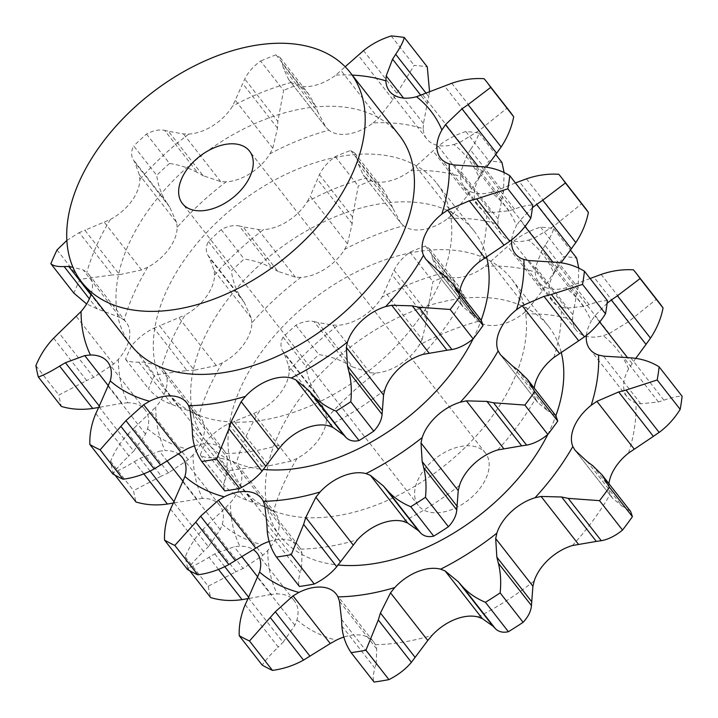 <?xml version="1.0" encoding="UTF-8"?>
<svg xmlns="http://www.w3.org/2000/svg" width="718" height="718" viewBox="0 0 718 718"><rect width="100%" height="100%" fill="white"/><g stroke="black" fill="none" stroke-linecap="round" stroke-linejoin="round"><path stroke-width="0.54" stroke-dasharray="3.59 2.69" d="M635.762 358.336L628.6 368.944A40.926 25.471 -38 0 0 624.059 390.143A40.926 25.471 -38 0 0 627.209 397.009A40.926 25.471 -38 0 0 635.915 402.852L640.779 403.794L658.433 401.954L663.881 400.186C671.653 397.431 677.729 396.121 682.1 396.246M185.262 556.809L208.238 586.22L236.069 571.699L202.979 529.345C195.323 537.423 189.417 546.577 185.262 556.809A272.086 169.376 -38 0 0 187.712 568.18C193.618 566.053 200.708 562.418 209.001 557.276L214.781 553.883L234.131 546.775L239.812 546.156A40.926 25.471 142 0 1 253.221 549.611M206.389 441.067L229.365 470.478L261.702 466.135L228.611 423.782C220.516 427.623 213.111 433.385 206.389 441.067A272.086 169.376 -38 0 0 200.232 454.898C202.566 457.052 206.99 457.994 213.497 457.725L218.11 457.635L232.533 461.082L236.186 463.496A40.926 25.471 142 0 1 238.223 465.659A40.926 25.471 142 0 1 241.553 480.728A40.926 25.471 142 0 1 230.433 502.645A210.123 130.811 -38 0 0 239.812 546.156M295.888 325.209L318.873 354.62C329.365 356.2 338.761 359.287 347.045 363.873L313.963 321.52C308.435 320.47 302.413 321.7 295.888 325.209A272.086 169.376 -38 0 0 283.08 337.092C280.478 342.046 280.289 346.588 282.515 350.707L284.229 353.633L288.744 366.018L289.192 370.676A40.926 25.471 142 0 1 280.828 392.504A40.926 25.471 142 0 1 259.728 410.624A210.123 130.811 -38 0 0 236.186 463.496M429.588 248.85L457.904 285.082L465.013 297.396L431.922 255.052L429.588 248.85L425.352 246.014A272.086 169.376 -38 0 0 409.951 252.18C402.601 257.547 397.323 263.56 394.128 270.201L381.994 297.171A40.926 25.471 142 0 1 362.563 316.665A40.926 25.471 142 0 1 338.187 325.218A210.123 130.811 -38 0 0 289.192 370.676M578.798 268.173L578.134 287.801L545.043 245.457C549.728 238.564 552.6 232.955 553.659 228.62A272.086 169.376 -38 0 0 540.564 227.121C530.171 230.388 520.954 235.271 512.894 241.769L485.144 266.306A40.926 25.471 142 0 1 460.812 277.274A40.926 25.471 142 0 1 440.888 273.558A210.123 130.811 -38 0 0 381.994 297.171M590.115 278.512L565.883 287.882A40.926 25.471 142 0 1 544.37 286.85A40.926 25.471 142 0 1 538.814 282.309A40.926 25.471 142 0 1 535.224 272.041A210.123 130.811 -38 0 0 485.144 266.306M586.382 335.405A40.926 25.471 142 0 1 591.264 321.152A210.123 130.811 -38 0 0 565.883 287.882M547.744 434.561A170.319 106.031 -38 0 0 555.858 415.758M561.198 352.242A170.319 106.031 -38 0 0 548.767 326.627A170.319 106.031 -38 0 0 349.28 347.943A170.319 106.031 -38 0 0 280.352 536.355A170.319 106.031 -38 0 0 338.133 565.003M640.779 403.794L603.542 356.137M658.433 401.954L623.727 357.537M663.881 400.186L630.79 357.833M608.936 483.69A40.926 25.471 -38 0 0 610.183 494.289L612.319 497.987L622.237 506.307L587.539 461.889M341.535 619.392L376.232 663.809L376.681 648.857L375.299 644.674A40.926 25.471 -38 0 0 373.531 641.847A40.926 25.471 -38 0 0 360.149 635.017A40.926 25.471 -38 0 0 343.814 637.063M248.347 597.87L283.045 642.287L294.883 625.243L296.938 619.876A40.926 25.471 -38 0 0 294.542 601.11A40.926 25.471 -38 0 0 294.434 600.966A40.926 25.471 -38 0 0 277.157 593.948L271.368 594.423L257.852 577.119M262.923 555.274L225.694 507.626L208.355 524.059L243.052 568.476L262.923 555.274L267.778 550.437A40.926 25.471 -38 0 0 278.889 528.52A40.926 25.471 -38 0 0 275.559 513.451A40.926 25.471 -38 0 0 273.531 511.288L269.762 508.739L232.533 461.082M290.952 461.153L253.714 413.505L234.248 421.403L268.945 465.82L290.952 461.153L297.072 458.407A40.926 25.471 -38 0 0 318.173 440.296A40.926 25.471 -38 0 0 326.528 418.468L325.972 413.676L288.744 366.018M370.057 372.768L332.82 325.119L317.805 322.481L352.511 366.898L370.057 372.768L375.523 373.01A40.926 25.471 -38 0 0 399.908 364.457A40.926 25.471 -38 0 0 419.339 344.963L422.148 339.417L384.911 291.768M440.888 273.558L437.899 270.524L475.128 318.182L467.212 303.122L432.505 258.704L437.899 270.524L475.37 318.496L478.224 321.35A40.926 25.471 -38 0 0 498.148 325.066A40.926 25.471 -38 0 0 522.48 314.098L527.748 309.548L490.511 261.899M572.811 314.717L535.574 267.06L541.919 250.322L576.626 294.739L572.811 314.717L572.569 319.833A40.926 25.471 -38 0 0 576.159 330.101A40.926 25.471 -38 0 0 581.706 334.642A40.926 25.471 -38 0 0 603.219 335.674L609.25 333.547L572.013 285.899M607.114 303.256L594.854 315.821L591.264 321.152M535.574 267.06L535.224 272.041M545.366 244.982L541.623 250.824M431.877 254.693L432.577 259.081M332.82 325.119L338.187 325.218M313.586 321.44L318.2 322.588M253.714 413.505L259.728 410.624M228.064 424.033L234.822 421.179M225.694 507.626L230.433 502.645M202.449 529.893L208.902 523.548M241.984 556.818L234.131 546.775M317.562 517.696A170.319 106.031 -38 0 0 484.919 425.792A170.319 106.031 -38 0 0 511.431 278.835A170.319 106.031 -38 0 0 311.944 300.151A170.319 106.031 -38 0 0 243.007 488.563A170.319 106.031 -38 0 0 317.562 517.696M621.896 506.136L625.899 507.967M592.485 465.479L625.575 507.832L630.646 511.467M609.25 333.547L628.636 321.619L656.431 299.271A272.086 169.376 -38 0 1 659.124 302.574M527.748 309.548L542.305 290.808L563.549 256.532A272.086 169.376 -38 0 1 576.635 258.031M576.464 295.421L578.277 287.092M341.858 625.943L374.949 668.287C372.965 674.588 372.678 679.174 374.096 682.046M376.349 663.342L374.805 668.727M422.148 339.417L426.851 319.295L427.21 312.554L432.936 281.591A272.086 169.376 -38 0 1 448.328 275.425L457.904 285.082M467.418 303.678L464.779 296.812M325.972 413.676L318.936 398.05L315.606 393.051C310.616 385.404 307.43 376.546 306.065 366.503A272.086 169.376 -38 0 1 318.873 354.62M353.041 367.185L346.489 363.559M245.188 604.709L278.279 647.062C271.171 653.838 265.813 659.842 262.196 665.083M283.511 641.793L277.794 647.519M269.762 508.739L246.588 500.069C237.317 496.811 229.527 491.561 223.217 484.3A272.086 169.376 -38 0 1 229.365 470.478M269.663 465.767L260.966 466.144M271.368 594.423L247.988 598.615M208.238 586.22A272.086 169.376 -38 0 0 210.688 597.591M243.743 568.144L235.351 572.004M436.984 512.787A42.577 26.503 -38 0 0 478.825 489.802A42.577 26.503 -38 0 0 485.449 453.067A42.577 26.503 -38 0 0 435.584 458.398A42.577 26.503 -38 0 0 418.343 505.499A42.577 26.503 -38 0 0 436.984 512.787M628.636 321.619L593.93 277.202M634.218 316.791L601.128 274.438M633.455 269.86L656.431 299.271M553.659 228.62L570.424 250.07M542.305 290.808L507.599 246.391M545.985 284.122L512.894 241.769M540.564 227.121L563.549 256.532M409.951 252.18L432.936 281.591M425.352 246.014L448.328 275.425M426.851 319.295L392.154 274.877M427.21 312.554L394.128 270.201M283.08 337.092L306.065 366.503M318.936 398.05L284.229 353.633M315.606 393.051L282.515 350.707M200.232 454.898L223.217 484.3M252.817 502.053L218.11 457.635M246.588 500.069L213.497 457.725M187.712 568.18L189.723 570.747M249.487 598.291L248.652 597.232M224.788 566.681L214.781 553.883M218.514 569.455L209.001 557.276M269.133 541.48A40.926 25.471 142 0 1 285.468 539.433A40.926 25.471 142 0 1 298.85 546.263A40.926 25.471 142 0 1 300.618 549.09L302 553.273L264.762 505.616M553.847 357.501A210.123 130.811 -38 0 0 561.234 307.268A40.926 25.471 142 0 1 552.528 301.425A40.926 25.471 142 0 1 549.378 294.559A40.926 25.471 142 0 1 553.919 273.361A210.123 130.811 -38 0 0 528.538 240.09A40.926 25.471 142 0 1 507.034 239.058A40.926 25.471 142 0 1 501.478 234.517A40.926 25.471 142 0 1 497.888 224.249A210.123 130.811 -38 0 0 447.799 218.514A40.926 25.471 142 0 1 423.467 229.491A40.926 25.471 142 0 1 403.543 225.766A210.123 130.811 -38 0 0 344.658 249.379A40.926 25.471 142 0 1 325.227 268.873A40.926 25.471 142 0 1 300.842 277.426A210.123 130.811 -38 0 0 251.847 322.894A40.926 25.471 142 0 1 243.492 344.721A40.926 25.471 142 0 1 222.392 362.832A210.123 130.811 -38 0 0 198.85 415.713A40.926 25.471 142 0 1 200.878 417.867A40.926 25.471 142 0 1 204.208 432.936A40.926 25.471 142 0 1 193.097 454.853A210.123 130.811 -38 0 0 202.476 498.364A40.926 25.471 142 0 1 219.753 505.382A40.926 25.471 142 0 1 219.861 505.526A40.926 25.471 142 0 1 222.257 524.293L220.202 529.669L208.373 546.703L173.666 502.286M497.7 449.953A210.123 130.811 -38 0 0 535.502 398.714A40.926 25.471 142 0 1 534.255 388.106M267.177 530.36L300.268 572.713C298.284 579.004 297.997 583.59 299.415 586.462M301.668 567.759L300.124 573.144M266.854 523.808L301.551 568.225L302 553.273M535.502 398.714L537.647 402.403L547.556 410.723L512.858 366.306M547.215 410.552L551.218 412.383M517.804 369.896L550.894 412.249L555.965 415.893M561.234 307.268L566.098 308.21L583.752 306.371L589.2 304.603C596.972 301.847 603.048 300.537 607.419 300.662M566.098 308.21L528.87 260.562M511.701 239.821A40.926 25.471 142 0 1 516.583 225.569A210.123 130.811 -38 0 0 491.202 192.298A40.926 25.471 142 0 1 469.689 191.275A40.926 25.471 142 0 1 464.133 186.725A40.926 25.471 142 0 1 460.543 176.457A210.123 130.811 -38 0 0 410.463 170.722A40.926 25.471 142 0 1 386.131 181.699A40.926 25.471 142 0 1 366.207 177.974A210.123 130.811 -38 0 0 307.313 201.587A40.926 25.471 142 0 1 287.882 221.081A40.926 25.471 142 0 1 263.506 229.634A210.123 130.811 -38 0 0 214.511 275.102A40.926 25.471 142 0 1 206.147 296.929A40.926 25.471 142 0 1 185.047 315.04A210.123 130.811 -38 0 0 161.505 367.921A40.926 25.471 142 0 1 163.542 370.075A40.926 25.471 142 0 1 166.872 385.144A40.926 25.471 142 0 1 155.752 407.061A210.123 130.811 -38 0 0 165.131 450.572A40.926 25.471 142 0 1 178.54 454.027M532.433 207.681L520.173 220.246L516.583 225.569M553.919 273.361L561.081 262.761M528.538 240.09L534.569 237.963L553.955 226.035L581.751 203.688A272.086 169.376 -38 0 1 584.443 206.99M534.569 237.963L497.332 190.315L491.202 192.298M497.888 224.249L498.13 219.134L501.945 199.155L467.247 154.738L460.893 171.476L460.543 176.457M447.799 218.514L453.067 213.973L467.624 195.224L488.868 160.949A272.086 169.376 -38 0 1 501.954 162.447M471.304 188.538L438.213 146.185C446.273 139.687 455.49 134.804 465.883 131.538A272.086 169.376 -38 0 1 478.978 133.036C477.919 137.371 475.047 142.981 470.362 149.874L503.453 192.227L504.117 172.598M501.783 199.837L503.596 191.518M453.067 213.973L415.83 166.316L410.463 170.722M403.543 225.766L400.447 222.598L363.218 174.941L400.689 222.912L392.531 207.538L357.824 163.121L363.218 174.941L366.207 177.974M344.658 249.379L347.467 243.842L352.17 223.711L352.529 216.971L358.255 186.007A272.086 169.376 -38 0 1 373.647 179.841L383.224 189.498L390.332 201.812L357.241 159.468L354.907 153.266L383.224 189.498M392.737 208.094L390.098 201.228M347.467 243.842L310.23 196.185L307.313 201.587M300.842 277.426L295.376 277.184L277.83 271.314L243.124 226.897L258.139 229.536L263.506 229.634M251.847 322.894L251.291 318.092L244.255 302.466L240.925 297.476C235.935 289.821 232.749 280.971 231.384 270.919A272.086 169.376 -38 0 1 244.192 259.036C254.684 260.616 264.08 263.703 272.364 268.29L239.282 225.946C233.754 224.887 227.732 226.116 221.207 229.625A272.086 169.376 -38 0 0 208.399 241.508C205.797 246.471 205.608 251.004 207.834 255.123L209.548 258.049L214.063 270.435L214.511 275.102M278.36 271.601L271.808 267.976M251.291 318.092L214.063 270.435M222.392 362.832L216.271 365.579L194.264 370.237L159.567 325.819L185.047 315.04M198.85 415.713L195.081 413.155L171.907 404.485C162.636 401.227 154.846 395.977 148.536 388.725A272.086 169.376 -38 0 1 154.684 374.904L187.021 370.551L153.93 328.198C145.835 332.039 138.43 337.801 131.708 345.493A272.086 169.376 -38 0 0 125.551 359.314C127.885 361.477 132.309 362.419 138.816 362.141L143.429 362.06L157.852 365.498L161.505 367.921M194.982 370.192L186.285 370.569M195.081 413.155L157.852 365.498M193.097 454.853L188.242 459.691L168.371 472.893L133.674 428.484L155.752 407.061M202.476 498.364L173.307 503.031M143.833 473.871L134.32 461.692C126.027 466.835 118.937 470.47 113.031 472.597A272.086 169.376 -38 0 1 110.581 461.225C114.736 450.994 120.642 441.839 128.298 433.762L161.388 476.115L133.557 490.636A272.086 169.376 -38 0 0 136.007 502.008M169.062 472.561L160.67 476.42M196.687 498.839L183.171 481.536M167.303 461.243L159.45 451.191L165.131 450.572M170.507 509.125L203.598 551.478C196.49 558.254 191.132 564.258 187.515 569.5M208.83 546.21L203.113 551.945M473.063 338.977A170.319 106.031 -38 0 0 481.177 320.174M486.517 256.658A170.319 106.031 -38 0 0 474.086 231.043A170.319 106.031 -38 0 0 274.599 252.359A170.319 106.031 -38 0 0 205.671 440.771A170.319 106.031 -38 0 0 263.452 469.419M589.2 304.603L556.109 262.249M583.752 306.371L549.046 261.953M515.434 182.928L497.332 190.315M558.775 174.277L581.751 203.688M559.537 221.207L526.447 178.854M553.955 226.035L519.249 181.618M438.213 146.185L415.83 166.316M470.685 149.398L466.942 155.241M478.978 133.036L495.743 154.487M465.883 131.538L488.868 160.949M467.624 195.224L432.918 150.807M354.907 153.266L350.671 150.43A272.086 169.376 -38 0 0 335.27 156.605C327.92 161.972 322.642 167.976 319.447 174.618L310.23 196.185M357.196 159.118L357.896 163.498M350.671 150.43L373.647 179.841M335.27 156.605L358.255 186.007M352.529 216.971L319.447 174.618M352.17 223.711L317.473 179.303M238.906 225.865L243.519 227.005M221.207 229.625L244.192 259.036M208.399 241.508L231.384 270.919M240.925 297.476L207.834 255.123M244.255 302.466L209.548 258.049M153.383 328.449L160.141 325.595M131.708 345.493L154.684 374.904M125.551 359.314L148.536 388.725M171.907 404.485L138.816 362.141M178.136 406.469L143.429 362.06M134.32 461.692L140.1 458.299L159.45 451.191M127.768 434.309L134.221 427.964M110.581 461.225L133.557 490.636M113.031 472.597L115.042 475.163M174.806 502.717L173.971 501.649M150.107 471.098L140.1 458.299M130.99 345.187A170.319 106.031 142 0 1 199.918 156.775A170.319 106.031 142 0 1 399.405 135.469M242.881 422.121A170.319 106.031 -38 0 0 410.238 330.208A170.319 106.031 -38 0 0 436.75 183.252A170.319 106.031 -38 0 0 237.263 204.567A170.319 106.031 -38 0 0 168.326 392.979A170.319 106.031 -38 0 0 242.881 422.121M91.141 294.192A40.926 25.471 -38 0 0 92.191 289.56A40.926 25.471 -38 0 0 88.861 274.491A40.926 25.471 -38 0 0 86.824 272.337L83.171 269.914L72.958 267.284M479.166 261.917A210.123 130.811 -38 0 0 486.553 211.684A40.926 25.471 142 0 1 477.847 205.842A40.926 25.471 142 0 1 474.697 198.976A40.926 25.471 142 0 1 479.238 177.777A210.123 130.811 -38 0 0 453.857 144.506A40.926 25.471 142 0 1 432.353 143.483A40.926 25.471 142 0 1 426.797 138.933A40.926 25.471 142 0 1 423.207 128.666A210.123 130.811 -38 0 0 373.118 122.931A40.926 25.471 142 0 1 348.786 133.907A40.926 25.471 142 0 1 328.862 130.191A210.123 130.811 -38 0 0 269.977 153.796A40.926 25.471 142 0 1 250.546 173.289A40.926 25.471 142 0 1 226.161 181.842A210.123 130.811 -38 0 0 177.166 227.31A40.926 25.471 142 0 1 168.811 249.137A40.926 25.471 142 0 1 147.711 267.249L141.59 269.995L119.583 274.653L84.886 230.236L110.366 219.457A40.926 25.471 -38 0 0 131.466 201.345A40.926 25.471 -38 0 0 139.831 179.518L139.382 174.86L134.867 162.465L133.153 159.54C130.927 155.42 131.116 150.888 133.719 145.933L156.703 175.345C158.068 185.388 161.254 194.237 166.244 201.893L133.153 159.54M226.161 181.842L220.695 181.609L203.149 175.731L168.443 131.313L183.458 133.952L188.825 134.06A40.926 25.471 -38 0 0 213.201 125.497A40.926 25.471 -38 0 0 232.632 106.004L244.766 79.034C247.961 72.392 253.239 66.388 260.598 61.021L283.574 90.432L277.848 121.387L244.766 79.034M328.862 130.191L325.766 127.014L317.85 111.954L283.143 67.537L288.537 79.357L291.526 82.399A40.926 25.471 -38 0 0 311.45 86.115A40.926 25.471 -38 0 0 335.782 75.139L345.17 66.747M423.019 354.378A210.123 130.811 -38 0 0 460.821 303.131A40.926 25.471 142 0 1 459.574 292.531M147.711 267.249A210.123 130.811 -38 0 0 124.169 320.129A40.926 25.471 142 0 1 126.197 322.283A40.926 25.471 142 0 1 129.527 337.352A40.926 25.471 142 0 1 118.416 359.278L113.57 364.116L93.69 377.318L58.993 332.901M118.416 359.278A210.123 130.811 -38 0 0 127.795 402.78A40.926 25.471 142 0 1 145.072 409.798A40.926 25.471 142 0 1 145.18 409.942A40.926 25.471 142 0 1 147.576 428.709L145.521 434.085L133.692 451.119L98.985 406.702M194.452 445.896A40.926 25.471 142 0 1 210.787 443.85A40.926 25.471 142 0 1 224.169 450.68A40.926 25.471 142 0 1 225.937 453.507L227.319 457.689L190.082 410.032M486.553 211.684L491.417 212.627L454.189 164.978M460.821 303.131L462.966 306.819L472.875 315.139L438.177 270.722M462.948 306.801L425.729 259.171L462.948 306.801M479.238 177.777L486.4 167.177M453.857 144.506L459.888 142.388L422.651 94.731M423.207 128.666L423.449 123.55L427.264 103.572L420.865 95.377M373.118 122.931L378.386 118.389L341.149 70.732M288.537 79.357L326.008 127.328L288.537 79.357M280.226 57.682L308.543 93.914L315.651 106.237L282.56 63.884L280.226 57.682L275.99 54.846A272.086 169.376 -38 0 0 260.598 61.021M282.515 63.534L283.215 67.923M269.977 153.796L272.786 148.258L235.549 100.601M146.526 134.051L169.511 163.453C180.003 165.032 189.399 168.12 197.683 172.715L164.601 130.362C159.073 129.303 153.051 130.532 146.526 134.051A272.086 169.376 -38 0 0 133.719 145.933M164.225 130.281L168.838 131.421M177.166 227.31L176.61 222.508L139.382 174.86M127.795 402.78L122.006 403.265L108.49 385.961M78.702 232.865L85.46 230.011M66.864 240.422L79.249 232.614L112.34 274.967L80.003 279.32A272.086 169.376 -38 0 0 73.855 293.141M124.169 320.129L120.4 317.571L83.171 269.914M95.826 413.541L128.917 455.894C121.809 462.67 116.451 468.683 112.834 473.925M134.149 450.635L128.432 456.361M122.006 403.265L98.626 407.456M53.617 338.187L86.707 380.531L58.876 395.053A272.086 169.376 -38 0 0 61.335 406.424M94.381 376.977L85.998 380.845M120.4 317.571L97.226 308.911L86.645 303.956M120.301 274.608L111.604 274.985M176.61 222.508L169.574 206.883L166.244 201.893M169.511 163.453A272.086 169.376 -38 0 0 156.703 175.345M203.679 176.018L197.127 172.392M272.786 148.258L277.489 128.136L277.848 121.387M308.543 93.914L298.966 84.257A272.086 169.376 -38 0 0 283.574 90.432M318.056 112.511L315.417 105.645M378.386 118.389L392.943 99.64L414.187 65.365A272.086 169.376 -38 0 1 427.273 66.864M426.07 93.178L428.772 96.643L429.552 91.68M427.102 104.254L428.915 95.934M459.888 142.388L479.274 130.452L507.07 108.104A272.086 169.376 -38 0 1 509.762 111.407M491.417 212.627L509.071 210.787L514.519 209.019C522.291 206.272 528.367 204.953 532.738 205.079M472.534 314.969L476.537 316.8M443.123 274.312L476.214 316.665L481.284 320.309M192.496 434.776L225.587 477.129C223.603 483.42 223.316 488.007 224.734 490.879M226.987 472.175L225.443 477.56M192.173 428.224L226.87 472.641L227.319 457.689M509.071 210.787L474.365 166.37M514.519 209.019L481.428 166.666M479.274 130.452L444.568 86.034M484.856 125.623L451.766 83.27M484.094 78.693L507.07 108.104M392.943 99.64L358.237 55.223M396.623 92.954L363.541 50.601M391.202 35.954L414.187 65.365M275.99 54.846L298.966 84.257M277.489 128.136L242.792 83.719M169.574 206.883L134.867 162.465M100.125 407.133L99.29 406.074M57.027 249.909L80.003 279.32M103.455 310.894L90.926 294.856M97.226 308.911L89.364 298.85M35.9 365.641L58.876 395.053M628.528 453.076A210.123 130.811 -38 0 0 635.915 402.852M572.381 545.536A210.123 130.811 -38 0 0 610.183 494.289M477.982 616.959A210.123 130.811 -38 0 0 534.201 580.97M375.299 644.674A210.123 130.811 -38 0 0 378.296 644.602A210.123 130.811 -38 0 0 432.083 635.358M296.938 619.876A210.123 130.811 -38 0 0 336.266 640.196M267.778 550.437A210.123 130.811 -38 0 0 277.157 593.948M297.072 458.407A210.123 130.811 -38 0 0 273.531 511.288M375.523 373.01A210.123 130.811 -38 0 0 326.528 418.468M478.224 321.35A210.123 130.811 -38 0 0 419.339 344.963M572.569 319.833A210.123 130.811 -38 0 0 522.48 314.098M628.6 368.944A210.123 130.811 -38 0 0 603.219 335.674M612.319 497.987L575.091 450.33L612.31 497.969M632.091 363.479L627.505 357.618M599.683 322.005L594.854 315.821M294.883 625.243L257.654 577.595M376.681 648.857L339.443 601.199M300.618 549.09A210.123 130.811 -38 0 0 303.615 549.019A210.123 130.811 -38 0 0 357.402 539.783M222.257 524.293A210.123 130.811 -38 0 0 261.585 544.621M403.301 521.376A210.123 130.811 -38 0 0 459.52 485.386M537.647 402.403L500.41 354.746L537.629 402.385M557.41 267.895L552.824 262.034M525.002 226.43L520.173 220.246M498.13 219.134L460.893 171.476M295.376 277.184L258.139 229.536M216.271 365.579L179.033 317.921M188.242 459.691L151.013 412.042M220.202 529.669L182.973 482.011M110.366 219.457A210.123 130.811 -38 0 0 86.824 272.337M188.825 134.06A210.123 130.811 -38 0 0 139.831 179.518M291.526 82.399A210.123 130.811 -38 0 0 232.632 106.004M352.242 75.103A210.123 130.811 -38 0 0 335.782 75.139M225.937 453.507A210.123 130.811 -38 0 0 228.934 453.435A210.123 130.811 -38 0 0 282.721 444.2M328.62 425.801A210.123 130.811 -38 0 0 384.839 389.802M147.576 428.709A210.123 130.811 -38 0 0 186.904 449.037M482.729 172.311L478.143 166.45M423.449 123.55L403.516 98.043M220.695 181.609L183.458 133.952M145.521 434.085L108.292 386.428M141.59 269.995L104.352 222.338M113.57 364.116L76.332 316.459M589.873 349.217L627.209 397.009M538.814 282.309L576.159 330.101M238.223 465.659L275.559 513.451M257.089 553.174L294.434 600.966M336.195 594.055L373.531 641.847M548.767 326.627L511.431 278.835M280.352 536.355L243.007 488.563M485.449 453.067L249.514 151.094M418.343 505.499L182.408 203.526M515.192 253.633L552.528 301.425M464.133 186.725L501.478 234.517M163.542 370.075L200.878 417.867M182.408 457.59L219.753 505.382M261.514 498.471L298.85 546.263M168.326 392.979L205.671 440.771M436.75 183.252L474.086 231.043M440.511 158.05L477.847 205.842M389.452 91.141L426.797 138.933M186.833 402.888L224.169 450.68M107.727 362.007L145.072 409.798M88.861 274.491L126.197 322.283"/><path stroke-width="1.08" d="M680.17 409.377L657.194 379.966L626.06 390.071L659.142 432.424C667.417 426.286 674.417 418.603 680.17 409.377A272.086 169.376 -38 0 0 682.1 396.246L659.124 366.835C650.768 361.621 641.327 358.614 630.79 357.833L603.542 356.137L598.57 355.06A40.926 25.471 142 0 1 589.873 349.217A40.926 25.471 142 0 1 586.714 342.351A40.926 25.471 142 0 1 586.382 335.405M652.788 436.75L659.716 432.012M626.805 389.901L617.947 392.163M657.194 379.966A272.086 169.376 -38 0 0 659.124 366.835M608.936 483.69A40.926 25.471 -38 0 1 611.745 473.943A40.926 25.471 -38 0 1 628.528 453.076L653.371 436.373L618.674 391.956L596.909 401.335L591.192 405.293A210.123 130.811 -38 0 0 598.57 355.06M587.539 461.889L575.091 450.33L572.838 446.506A40.926 25.471 142 0 1 574.4 426.151A40.926 25.471 142 0 1 591.192 405.293M245.188 604.709C240.844 615.021 238.852 625.342 239.211 635.672A272.086 169.376 -38 0 0 249.496 640.986L275.299 611.799L293.034 595.886L298.921 592.413A40.926 25.471 142 0 1 322.813 587.225A40.926 25.471 142 0 1 336.195 594.055A40.926 25.471 142 0 1 337.963 596.882A210.123 130.811 -38 0 0 340.96 596.811A210.123 130.811 -38 0 0 394.747 587.575A40.926 25.471 142 0 1 417.553 571.69A40.926 25.471 142 0 1 440.646 569.168A210.123 130.811 -38 0 0 496.856 533.178A40.926 25.471 142 0 1 511.342 511.647A40.926 25.471 142 0 1 535.045 497.745A210.123 130.811 -38 0 0 572.838 446.506M253.221 549.611A40.926 25.471 142 0 1 257.089 553.174A40.926 25.471 142 0 1 257.206 553.318A40.926 25.471 142 0 1 259.593 572.084A210.123 130.811 -38 0 0 298.921 592.413M338.133 565.003A170.319 106.031 -38 0 0 354.898 565.488A170.319 106.031 -38 0 0 547.744 434.561M555.858 415.758A170.319 106.031 -38 0 0 561.198 352.242M578.313 544.091L541.085 496.443L561.638 497.009L596.335 541.417L572.381 545.536A40.926 25.471 -38 0 0 548.678 559.439A40.926 25.471 -38 0 0 534.201 580.97L532.918 586.22L495.689 538.563L496.856 533.178M482.334 618.602L445.106 570.945L458.317 581.786L493.024 626.204L482.334 618.602L477.982 616.959A40.926 25.471 -38 0 0 454.889 619.481A40.926 25.471 -38 0 0 432.083 635.358L427.775 640.474L390.538 592.826L394.747 587.575M343.814 637.063A40.926 25.471 -38 0 0 336.266 640.196L330.271 643.534L293.034 595.886M427.775 640.474L411.396 662.31L378.305 619.966L365.956 650.203A272.086 169.376 -38 0 1 351.12 652.635C345.726 644.674 342.639 635.771 341.858 625.943M378.305 619.966L380.441 613.01L390.538 592.826M341.535 619.392L339.443 601.199L337.963 596.882M341.894 626.608L341.508 618.745M445.106 570.945L440.646 569.168M498.364 563.199C500.67 572.417 501.263 582.316 500.132 592.889A272.086 169.376 -38 0 1 485.44 602.303C476.097 598.426 468.378 593.095 462.275 586.301L495.366 628.654C498.705 631.912 503.058 632.926 508.416 631.714A272.086 169.376 -38 0 0 523.117 622.3C528.224 616.816 530.997 611.233 531.446 605.543L498.364 563.199L496.847 557.123L495.689 538.563M462.679 586.768L457.931 581.356M541.085 496.443L535.045 497.745M602.007 474.822L609.42 487.262A272.086 169.376 -38 0 1 599.539 500.652L568.225 498.373L601.316 540.726C608.469 539.344 615.541 535.79 622.524 530.063A272.086 169.376 -38 0 0 632.405 516.664L630.646 511.467L602.007 474.822L592.485 465.479M592.987 465.847L587.055 461.539M568.889 498.525L560.982 496.883M636.148 273.163A272.086 169.376 -38 0 1 640.088 278.557L617.417 295.789L650.508 338.142C656.817 328.629 661.009 318.577 663.064 307.968A272.086 169.376 -38 0 0 659.124 302.574L636.148 273.163A272.086 169.376 -38 0 0 633.455 269.86C622.685 269.178 611.915 270.704 601.128 274.438L590.115 278.512M635.762 358.336L646.029 344.416L611.323 299.998L607.114 303.256M618.036 295.385L610.722 300.429M257.852 577.119L241.984 556.818M248.347 597.87L259.593 572.084M244.883 605.409L248.67 597.196M595.832 541.48L601.801 540.636M645.572 345.026L650.948 337.496M532.918 586.22L531.446 605.543M492.781 625.943L495.591 628.878M578.798 268.173L576.635 258.031L570.424 250.07M411.396 662.31C405.589 669.239 398.104 675.001 388.941 679.614A272.086 169.376 -38 0 1 374.096 682.046L351.12 652.635M330.271 643.534L303.526 660.102C293.761 665.514 283.413 668.943 272.472 670.397A272.086 169.376 -38 0 1 262.196 665.083L239.211 635.672M247.988 598.615L242.083 599.629C231.034 601.235 220.57 600.553 210.688 597.591L189.723 570.747M415.148 657.428L380.441 613.01M365.956 650.203L388.941 679.614M485.44 602.303L508.416 631.714M531.544 601.54L496.847 557.123M500.132 592.889L523.117 622.3M599.539 500.652L622.524 530.063M609.42 487.262L632.405 516.664M640.088 278.557L663.064 307.968M248.652 597.232L224.788 566.681M242.083 599.629L218.514 569.455M249.496 640.986L272.472 670.397M309.996 656.216L275.299 611.799M303.526 660.102L270.435 617.758M228.845 564.528L195.754 522.174L174.815 545.411A272.086 169.376 -38 0 1 164.53 540.098L187.515 569.5A272.086 169.376 -38 0 0 197.791 574.813C208.732 573.359 219.08 569.93 228.845 564.528L261.585 544.621A40.926 25.471 142 0 1 269.133 541.48M534.255 388.106A40.926 25.471 142 0 1 537.064 378.359A40.926 25.471 142 0 1 553.847 357.501L578.69 340.79L543.993 296.372L522.228 305.751L516.511 309.709A210.123 130.811 -38 0 0 523.889 259.476A40.926 25.471 142 0 1 515.192 253.633A40.926 25.471 142 0 1 512.033 246.768A40.926 25.471 142 0 1 511.701 239.821M456.765 509.968L423.683 467.615C425.989 476.833 426.582 486.732 425.46 497.314A272.086 169.376 -38 0 1 410.759 506.72C401.416 502.842 393.697 497.511 387.594 490.717L420.685 533.07C424.024 536.328 428.377 537.342 433.735 536.131A272.086 169.376 -38 0 0 448.436 526.716C453.543 521.232 456.316 515.65 456.765 509.968L458.237 490.636L459.52 485.386A40.926 25.471 142 0 1 473.997 463.855A40.926 25.471 142 0 1 497.7 449.953L521.654 445.842L486.957 401.425L466.404 400.859L460.364 402.17A210.123 130.811 -38 0 0 498.157 350.923A40.926 25.471 142 0 1 499.719 330.567A40.926 25.471 142 0 1 516.511 309.709M267.177 530.36C267.958 540.187 271.045 549.09 276.439 557.051L299.415 586.462A272.086 169.376 -38 0 0 314.26 584.03C323.423 579.426 330.908 573.655 336.715 566.735L357.402 539.783A40.926 25.471 142 0 1 380.208 523.898A40.926 25.471 142 0 1 403.301 521.376L407.653 523.018L418.343 530.62L383.636 486.203L370.425 475.361L365.965 473.593A210.123 130.811 -38 0 0 422.175 437.594A40.926 25.471 142 0 1 436.661 416.063A40.926 25.471 142 0 1 460.364 402.17M201.04 210.805A42.577 26.503 -38 0 0 242.881 187.829A42.577 26.503 -38 0 0 249.514 151.094A42.577 26.503 -38 0 0 199.64 156.416A42.577 26.503 -38 0 0 182.408 203.526A42.577 26.503 -38 0 0 201.04 210.805M353.094 544.89L315.857 497.242L320.066 491.992A40.926 25.471 142 0 1 342.872 476.106A40.926 25.471 142 0 1 365.965 473.593M418.1 530.36L420.91 533.294M458.237 490.636L421.008 442.979L422.175 437.594M527.326 379.239L555.965 415.893L557.724 421.089A272.086 169.376 -38 0 1 547.843 434.48C540.86 440.215 533.788 443.76 526.635 445.142L493.544 402.789L524.858 405.069A272.086 169.376 -38 0 0 534.739 391.678L527.326 379.239L517.804 369.896M521.151 445.896L527.12 445.052M512.858 366.306L500.401 354.737L498.157 350.923M584.443 271.251A272.086 169.376 -38 0 1 582.513 284.382L551.379 294.488L584.47 336.841C592.736 330.711 599.745 323.028 605.489 313.793A272.086 169.376 -38 0 0 607.419 300.662L584.443 271.251C576.087 266.037 566.646 263.039 556.109 262.249L528.87 260.562L523.889 259.476M578.107 341.176L585.035 336.437M561.467 177.579A272.086 169.376 -38 0 1 565.407 182.973L542.736 200.205L575.827 242.558C582.136 233.054 586.328 222.993 588.383 212.384A272.086 169.376 -38 0 0 584.443 206.99L561.467 177.579A272.086 169.376 -38 0 0 558.775 174.277C548.005 173.603 537.235 175.129 526.447 178.854L515.434 182.928M570.891 249.442L576.267 241.912M561.081 262.761L571.348 248.832L536.642 204.415L532.433 207.681M504.117 172.598L501.954 162.447L495.743 154.487M173.307 503.031L167.402 504.045C156.353 505.651 145.889 504.978 136.007 502.008L115.042 475.163M183.171 481.536L167.303 461.243M178.54 454.027A40.926 25.471 142 0 1 182.408 457.59A40.926 25.471 142 0 1 182.525 457.734A40.926 25.471 142 0 1 184.921 476.501A210.123 130.811 -38 0 0 224.24 496.829A40.926 25.471 142 0 1 248.132 491.642A40.926 25.471 142 0 1 261.514 498.471A40.926 25.471 142 0 1 263.282 501.299A210.123 130.811 -38 0 0 266.279 501.227A210.123 130.811 -38 0 0 320.066 491.992M173.666 502.286L184.921 476.501M255.59 547.951L218.353 500.302L224.24 496.829M266.854 523.808L264.762 505.616L263.282 501.299M156.3 311.307A170.319 106.031 -38 0 0 323.656 219.394A170.319 106.031 -38 0 0 350.169 72.446A170.319 106.031 -38 0 0 150.681 93.762A170.319 106.031 -38 0 0 81.744 282.174A170.319 106.031 -38 0 0 156.3 311.307M267.222 531.024L266.827 523.171M276.439 557.051A272.086 169.376 -38 0 0 291.275 554.619L314.26 584.03M336.715 566.735L303.624 524.382L305.769 517.427L315.857 497.242M291.275 554.619L303.624 524.382M340.467 561.844L305.769 517.427M263.452 469.419A170.319 106.031 -38 0 0 280.217 469.913A170.319 106.031 -38 0 0 473.063 338.977M481.177 320.174A170.319 106.031 -38 0 0 486.517 256.658M423.683 467.615L422.166 461.539L421.008 442.979M387.998 491.184L383.25 485.772M410.759 506.72L433.735 536.131M425.46 497.314L448.436 526.716M456.863 505.957L422.166 461.539M518.306 370.273L512.374 365.965M494.208 402.942L486.31 401.299M524.858 405.069L547.843 434.48M534.739 391.678L557.724 421.089M552.124 294.317L543.266 296.579M582.513 284.382L605.489 313.793M543.355 199.801L536.05 204.854M565.407 182.973L588.383 212.384M167.402 504.045L143.833 473.871M173.971 501.649L150.107 471.098M195.754 522.174L200.618 516.215L218.353 500.302M170.202 509.825L173.989 501.622M164.53 540.098C164.171 529.758 166.163 519.437 170.507 509.125M174.815 545.411L197.791 574.813M235.316 560.632L200.618 516.215M350.169 72.446L399.405 135.469A170.319 106.031 142 0 1 372.893 282.416A170.319 106.031 142 0 1 205.536 374.329A170.319 106.031 142 0 1 130.99 345.187L81.744 282.174M459.574 292.531A40.926 25.471 142 0 1 462.383 282.775A40.926 25.471 142 0 1 479.166 261.917L504.018 245.206L469.312 200.798L447.547 210.168L441.83 214.126A40.926 25.471 -38 0 0 425.038 234.983A40.926 25.471 -38 0 0 423.476 255.339L425.729 259.171L438.177 270.722M383.556 395.053L384.839 389.802A40.926 25.471 142 0 1 399.316 368.271A40.926 25.471 142 0 1 423.019 354.378L446.973 350.258L412.276 305.841L391.723 305.276L385.683 306.586A40.926 25.471 -38 0 0 361.98 320.479A40.926 25.471 -38 0 0 347.494 342.01L346.327 347.395L383.556 395.053L382.084 414.385C381.635 420.066 378.862 425.648 373.755 431.141A272.086 169.376 -38 0 1 359.063 440.547C353.696 441.767 349.343 440.744 346.004 437.486L312.913 395.133C319.016 401.927 326.735 407.259 336.078 411.136A272.086 169.376 -38 0 0 350.779 401.73C351.901 391.148 351.308 381.249 349.002 372.032L347.485 365.956L346.327 347.395M278.413 449.315L282.721 444.2A40.926 25.471 142 0 1 305.527 428.323A40.926 25.471 142 0 1 328.62 425.801L332.972 427.434L343.662 435.036L308.955 390.628L295.744 379.786L291.284 378.009A40.926 25.471 -38 0 0 268.191 380.531A40.926 25.471 -38 0 0 245.385 396.408L241.176 401.658L278.413 449.315L262.034 471.152C256.227 478.071 248.742 483.842 239.579 488.446A272.086 169.376 -38 0 1 224.734 490.879L201.758 461.468C196.364 453.507 193.277 444.613 192.496 434.776M192.173 428.224L190.082 410.032L188.601 405.715A40.926 25.471 -38 0 0 186.833 402.888A40.926 25.471 -38 0 0 173.451 396.067A40.926 25.471 -38 0 0 149.559 401.245L143.672 404.719L180.909 452.367L154.164 468.944C144.399 474.347 134.051 477.775 123.11 479.238A272.086 169.376 -38 0 1 112.834 473.925L89.849 444.514A272.086 169.376 -38 0 0 100.134 449.827L125.937 420.631L143.672 404.719M98.985 406.702L110.24 380.917A40.926 25.471 -38 0 0 107.844 362.15A40.926 25.471 -38 0 0 107.727 362.007A40.926 25.471 -38 0 0 90.45 354.997L84.769 355.607L108.49 385.961M58.993 332.901L81.071 311.486A40.926 25.471 -38 0 0 91.141 294.192M420.865 95.377L392.566 59.154L386.212 75.902L385.871 80.883A40.926 25.471 -38 0 0 389.452 91.141A40.926 25.471 -38 0 0 395.008 95.691A40.926 25.471 -38 0 0 416.521 96.724L451.766 83.27C462.554 79.545 473.324 78.02 484.094 78.693A272.086 169.376 -38 0 1 486.786 81.996A272.086 169.376 -38 0 1 490.726 87.39L468.055 104.622L501.146 146.975C507.455 137.47 511.647 127.409 513.702 116.801A272.086 169.376 -38 0 0 509.762 111.407L486.786 81.996M486.4 167.177L496.668 153.248L461.961 108.831L445.492 124.663L441.902 129.985A40.926 25.471 -38 0 0 437.352 151.184A40.926 25.471 -38 0 0 440.511 158.05A40.926 25.471 -38 0 0 449.208 163.892L454.189 164.978L481.428 166.666C491.965 167.456 501.406 170.453 509.762 175.668L532.738 205.079A272.086 169.376 -38 0 1 530.808 218.209C525.064 227.444 518.055 235.127 509.789 241.257L476.698 198.913L507.832 188.798A272.086 169.376 -38 0 0 509.762 175.668M180.909 452.367L186.904 449.037A40.926 25.471 142 0 1 194.452 445.896M477.443 198.733L468.585 200.995M452.645 283.655L460.058 296.094A272.086 169.376 -38 0 1 450.177 309.485L418.863 307.205L451.954 349.558C459.107 348.185 466.179 344.631 473.162 338.896A272.086 169.376 -38 0 0 483.043 325.505L481.284 320.309L452.645 283.655L443.123 274.312M443.625 274.689L437.693 270.381M419.527 307.358L411.629 305.715M468.675 104.218L461.369 109.271M313.317 395.6L308.578 390.188M345.17 66.747L363.541 50.601C371.592 44.103 380.809 39.221 391.202 35.954A272.086 169.376 -38 0 1 404.297 37.453C403.238 41.788 400.366 47.406 395.681 54.29L426.07 93.178M396.004 53.814L392.261 59.657M201.758 461.468A272.086 169.376 -38 0 0 216.603 459.035L228.943 428.799L231.088 421.843L241.176 401.658M192.541 435.449L192.146 427.587M95.521 414.241L99.308 406.038M89.849 444.514C89.49 434.175 91.482 423.853 95.826 413.541M66.864 240.422L57.027 249.909A272.086 169.376 -38 0 0 50.87 263.73C53.204 265.893 57.628 266.836 64.135 266.558L68.748 266.477L72.958 267.284M53.617 338.187C45.961 346.255 40.055 355.41 35.9 365.641A272.086 169.376 -38 0 0 38.35 377.022C44.256 374.895 51.346 371.26 59.639 366.108L65.419 362.716L84.769 355.607M53.087 338.725L59.54 332.389M98.626 407.456L92.73 408.461C81.672 410.068 71.208 409.395 61.335 406.424L38.35 377.022M86.645 303.956L73.855 293.141L50.87 263.73M429.552 91.68L427.273 66.864L404.297 37.453M496.21 153.858L501.586 146.337M503.426 245.592L510.354 240.853M446.47 350.312L452.439 349.478M343.419 434.785L346.229 437.72M507.832 188.798L530.808 218.209M450.177 309.485L473.162 338.896M460.058 296.094L483.043 325.505M490.726 87.39L513.702 116.801M382.182 410.373L347.485 365.956M336.078 411.136L359.063 440.547M382.084 414.385L349.002 372.032M350.779 401.73L373.755 431.141M265.786 466.26L231.088 421.843M262.034 471.152L228.943 428.799M216.603 459.035L239.579 488.446M160.635 465.049L125.937 420.631M100.134 449.827L123.11 479.238M154.164 468.944L121.073 426.591M99.29 406.074L65.419 362.716M90.926 294.856L68.748 266.477M89.364 298.85L64.135 266.558M92.73 408.461L59.639 366.108M634.138 448.992L596.909 401.335M627.505 357.618L599.683 322.005M407.653 523.018L370.425 475.361M503.632 448.508L466.404 400.859M559.457 353.409L522.228 305.751M552.824 262.034L525.002 226.43M441.83 214.126A210.123 130.811 -38 0 0 449.208 163.892M385.683 306.586A210.123 130.811 -38 0 0 423.476 255.339M291.284 378.009A210.123 130.811 -38 0 0 347.494 342.01M188.601 405.715A210.123 130.811 -38 0 0 191.598 405.643A210.123 130.811 -38 0 0 245.385 396.408M110.24 380.917A210.123 130.811 -38 0 0 149.559 401.245M81.071 311.486A210.123 130.811 -38 0 0 90.45 354.997M385.871 80.883A210.123 130.811 -38 0 0 352.242 75.103M441.902 129.985A210.123 130.811 -38 0 0 416.521 96.724M484.776 257.825L447.547 210.168M478.143 166.45L445.492 124.663M428.951 352.933L391.723 305.276M403.516 98.043L386.212 75.902M332.972 427.434L295.744 379.786"/></g></svg>
